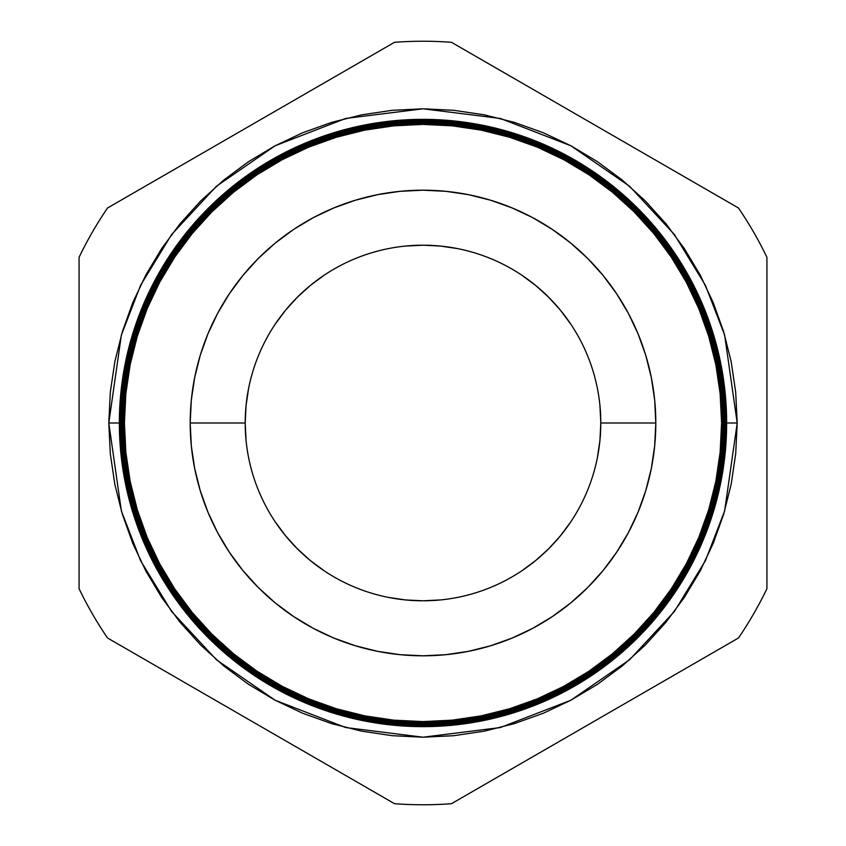 <?xml version="1.0" encoding="UTF-8"?>
<svg xmlns="http://www.w3.org/2000/svg" width="846" height="846" viewBox="0 0 846 846"><rect width="100%" height="100%" fill="white"/><g stroke="black" fill="none" stroke-linecap="round" stroke-linejoin="round"><path stroke-width="1.27" d="M124.002 423A298.998 298.998 0 0 1 423 124.002A298.998 298.998 0 0 1 721.998 423L722.209 423A299.209 299.209 0 0 0 423 123.791A299.209 299.209 0 0 0 123.791 423A299.209 299.209 0 0 1 423 123.791A299.209 299.209 0 0 1 722.209 423L722.463 423A299.463 299.463 0 0 0 423 123.537A299.463 299.463 0 0 0 123.537 423L123.537 423A299.463 299.463 0 0 0 423 722.463A299.463 299.463 0 0 0 722.463 423A299.463 299.463 0 0 1 423 722.463A299.463 299.463 0 0 1 123.537 423L123.315 423A299.685 299.685 0 0 0 423 722.685A299.685 299.685 0 0 0 722.685 423L722.209 423A299.209 299.209 0 0 1 423 722.209A299.209 299.209 0 0 1 123.791 423L124.415 423A298.585 298.585 0 0 1 423 124.415A298.585 298.585 0 0 1 721.585 423L721.998 423A298.998 298.998 0 0 0 423 124.002A298.998 298.998 0 0 0 124.002 423A298.998 298.998 0 0 0 423 721.998A298.998 298.998 0 0 0 721.998 423L721.585 423A298.585 298.585 0 0 1 423 721.585A298.585 298.585 0 0 1 124.415 423L123.791 423A299.209 299.209 0 0 0 423 722.209A299.209 299.209 0 0 0 722.209 423L721.998 423A298.998 298.998 0 0 1 423 721.998A298.998 298.998 0 0 1 124.002 423L108.796 423L121.369 335.027L140.573 285.314L171.643 234.479L216.396 186.268L275.14 145.766L345.654 118.461L423 108.796L500.346 118.461L570.86 145.766L629.604 186.268L674.357 234.479L705.427 285.314L724.631 335.027L737.204 423L735.692 453.794L731.166 484.293L723.668 514.209L713.284 543.238L700.107 571.113L684.245 597.562L665.887 622.328L645.17 645.17L622.328 665.887L597.562 684.245L571.113 700.107L543.238 713.284L514.209 723.668L484.293 731.166L453.794 735.692L423 737.204L392.206 735.692L361.707 731.166L331.791 723.668L302.762 713.284L274.887 700.107L248.438 684.245L223.672 665.887L200.83 645.17L180.113 622.328L161.755 597.562L145.893 571.113L132.716 543.238L122.332 514.209L114.834 484.293L110.308 453.794L108.796 423L110.308 392.206L114.834 361.707L122.332 331.791L132.716 302.762L145.893 274.887L161.755 248.438L180.113 223.672L200.83 200.83L223.672 180.113L248.438 161.755L274.887 145.893L302.762 132.716L331.791 122.332L361.707 114.834L392.206 110.308L423 108.796L453.794 110.308L484.293 114.834L514.209 122.332L543.238 132.716L571.113 145.893L597.562 161.755L622.328 180.113L645.17 200.83L665.887 223.672L684.245 248.438L700.107 274.887L713.284 302.762L723.668 331.791L731.166 361.707L735.692 392.206L737.204 423L724.631 510.973L705.427 560.687L674.357 611.521L629.604 659.732L570.86 700.234L500.346 727.539L423 737.204L345.654 727.539L275.14 700.234L216.396 659.732L171.643 611.521L140.573 560.687L121.369 510.973L108.796 423M722.928 423A299.928 299.928 0 0 1 423 722.928A299.928 299.928 0 0 1 123.072 423L122.839 423A300.161 300.161 0 0 0 423 723.161A300.161 300.161 0 0 0 723.161 423L722.685 423A299.685 299.685 0 0 1 423 722.685A299.685 299.685 0 0 1 123.315 423L123.072 423A299.928 299.928 0 0 0 423 722.928A299.928 299.928 0 0 0 722.928 423A299.928 299.928 0 0 0 423 123.072A299.928 299.928 0 0 0 123.072 423L123.315 423A299.685 299.685 0 0 1 423 123.315A299.685 299.685 0 0 1 722.685 423L723.161 423A300.161 300.161 0 0 1 423 723.161A300.161 300.161 0 0 1 122.839 423L122.353 423A300.647 300.647 0 0 0 423 723.647A300.647 300.647 0 0 0 723.647 423L723.393 423A300.393 300.393 0 0 1 423 723.393A300.393 300.393 0 0 1 122.607 423A300.393 300.393 0 0 0 423 723.393A300.393 300.393 0 0 0 723.393 423L723.393 423A300.393 300.393 0 0 0 423 122.607A300.393 300.393 0 0 0 122.607 423L122.839 423A300.161 300.161 0 0 1 423 122.839A300.161 300.161 0 0 1 723.161 423A300.161 300.161 0 0 0 423 122.839A300.161 300.161 0 0 0 122.839 423L123.072 423A299.928 299.928 0 0 1 423 123.072A299.928 299.928 0 0 1 722.928 423M723.859 423A300.859 300.859 0 0 1 423 723.859A300.859 300.859 0 0 1 122.141 423L121.877 423A301.123 301.123 0 0 0 423 724.123A301.123 301.123 0 0 0 724.123 423L723.647 423A300.647 300.647 0 0 1 423 723.647A300.647 300.647 0 0 1 122.353 423L122.141 423A300.859 300.859 0 0 0 423 723.859A300.859 300.859 0 0 0 723.859 423A300.859 300.859 0 0 0 423 122.141A300.859 300.859 0 0 0 122.141 423L122.353 423A300.647 300.647 0 0 1 423 122.353A300.647 300.647 0 0 1 723.647 423L724.123 423A301.123 301.123 0 0 1 423 724.123A301.123 301.123 0 0 1 121.877 423L121.39 423A301.61 301.61 0 0 0 423 724.61A301.61 301.61 0 0 0 724.61 423L724.324 423A301.324 301.324 0 0 1 423 724.324A301.324 301.324 0 0 1 121.676 423A301.324 301.324 0 0 0 423 724.324A301.324 301.324 0 0 0 724.324 423L724.324 423A301.324 301.324 0 0 0 423 121.676A301.324 301.324 0 0 0 121.676 423L121.877 423A301.123 301.123 0 0 1 423 121.877A301.123 301.123 0 0 1 724.123 423A301.123 301.123 0 0 0 423 121.877A301.123 301.123 0 0 0 121.877 423L122.141 423A300.859 300.859 0 0 1 423 122.141A300.859 300.859 0 0 1 723.859 423M724.789 423A301.789 301.789 0 0 1 423 724.789A301.789 301.789 0 0 1 121.211 423L120.915 423A302.085 302.085 0 0 0 423 725.085A302.085 302.085 0 0 0 725.085 423L724.61 423A301.61 301.61 0 0 1 423 724.61A301.61 301.61 0 0 1 121.39 423L121.211 423A301.789 301.789 0 0 0 423 724.789A301.789 301.789 0 0 0 724.789 423A301.789 301.789 0 0 0 423 121.211A301.789 301.789 0 0 0 121.211 423L121.39 423A301.61 301.61 0 0 1 423 121.39A301.61 301.61 0 0 1 724.61 423L725.085 423A302.085 302.085 0 0 1 423 725.085A302.085 302.085 0 0 1 120.915 423L120.439 423A302.561 302.561 0 0 0 423 725.561A302.561 302.561 0 0 0 725.561 423L725.255 423A302.255 302.255 0 0 1 423 725.255A302.255 302.255 0 0 1 120.745 423A302.255 302.255 0 0 0 423 725.255A302.255 302.255 0 0 0 725.255 423L725.255 423A302.255 302.255 0 0 0 423 120.745A302.255 302.255 0 0 0 120.745 423L120.915 423A302.085 302.085 0 0 1 423 120.915A302.085 302.085 0 0 1 725.085 423A302.085 302.085 0 0 0 423 120.915A302.085 302.085 0 0 0 120.915 423L121.211 423A301.789 301.789 0 0 1 423 121.211A301.789 301.789 0 0 1 724.789 423M725.72 423A302.72 302.72 0 0 1 423 725.72A302.72 302.72 0 0 1 120.28 423L119.952 423A303.048 303.048 0 0 0 423 726.048A303.048 303.048 0 0 0 726.048 423L725.561 423A302.561 302.561 0 0 1 423 725.561A302.561 302.561 0 0 1 120.439 423L120.28 423A302.72 302.72 0 0 0 423 725.72A302.72 302.72 0 0 0 725.72 423A302.72 302.72 0 0 0 423 120.28A302.72 302.72 0 0 0 120.28 423L120.439 423A302.561 302.561 0 0 1 423 120.439A302.561 302.561 0 0 1 725.561 423L726.048 423A303.048 303.048 0 0 1 423 726.048A303.048 303.048 0 0 1 119.952 423L119.476 423A303.524 303.524 0 0 0 423 726.524A303.524 303.524 0 0 0 726.524 423L726.185 423A303.185 303.185 0 0 1 423 726.185A303.185 303.185 0 0 1 119.815 423A303.185 303.185 0 0 0 423 726.185A303.185 303.185 0 0 0 726.185 423L726.185 423A303.185 303.185 0 0 0 423 119.815A303.185 303.185 0 0 0 119.815 423L119.952 423A303.048 303.048 0 0 1 423 119.952A303.048 303.048 0 0 1 726.048 423A303.048 303.048 0 0 0 423 119.952A303.048 303.048 0 0 0 119.952 423L120.28 423A302.72 302.72 0 0 1 423 120.28A302.72 302.72 0 0 1 725.72 423M246.059 440.428L245.203 423A177.797 177.797 0 0 1 423 245.203A177.797 177.797 0 0 1 600.797 423A177.797 177.797 0 0 0 423 245.203A177.797 177.797 0 0 0 245.203 423L190.191 423A232.809 232.809 0 0 1 423 190.191A232.809 232.809 0 0 1 655.809 423L600.797 423L655.809 423L654.688 445.821L651.335 468.42L645.784 490.585L638.085 512.094L628.324 532.747L616.575 552.343L602.965 570.69L587.621 587.621L570.69 602.965L552.343 616.575L532.747 628.324L512.094 638.085L490.585 645.784L468.42 651.335L445.821 654.688L423 655.809L400.179 654.688L377.58 651.335L355.415 645.784L333.906 638.085L313.253 628.324L293.657 616.575L275.31 602.965L258.379 587.621L243.035 570.69L229.425 552.343L217.676 532.747L207.915 512.094L200.216 490.585L194.665 468.42L191.312 445.821L190.191 423L191.312 400.179L194.665 377.58L200.216 355.415L207.915 333.906L217.676 313.253L229.425 293.657L243.035 275.31L258.379 258.379L275.31 243.035L293.657 229.425L313.253 217.676L333.906 207.915L355.415 200.216L377.58 194.665L400.179 191.312L423 190.191L445.821 191.312L468.42 194.665L490.585 200.216L512.094 207.915L532.747 217.676L552.343 229.425L570.69 243.035L587.621 258.379L602.965 275.31L616.575 293.657L628.324 313.253L638.085 333.906L645.784 355.415L651.335 377.58L654.688 400.179L655.809 423A232.809 232.809 0 0 1 423 655.809A232.809 232.809 0 0 1 190.191 423L245.203 423A177.797 177.797 0 0 0 423 600.797A177.797 177.797 0 0 0 600.797 423A177.797 177.797 0 0 1 423 600.797A177.797 177.797 0 0 1 245.203 423L246.059 405.572L248.618 388.314M726.651 423L726.524 423A303.524 303.524 0 0 1 423 726.524A303.524 303.524 0 0 1 119.476 423L119.349 423A303.651 303.651 0 0 0 423 726.651A303.651 303.651 0 0 0 726.651 423A303.651 303.651 0 0 1 423 726.651A303.651 303.651 0 0 1 119.349 423A303.651 303.651 0 0 1 423 119.349A303.651 303.651 0 0 1 726.651 423A303.651 303.651 0 0 0 423 119.349A303.651 303.651 0 0 0 119.349 423L119.476 423A303.524 303.524 0 0 1 423 119.476A303.524 303.524 0 0 1 726.524 423L726.651 423M107.537 638L394.532 803.7A381.768 381.768 0 0 0 451.468 803.7L738.463 638A381.768 381.768 0 0 0 766.931 588.7L766.931 257.3A381.768 381.768 0 0 0 738.463 208L451.468 42.3A381.768 381.768 0 0 0 394.532 42.3L107.537 208A381.768 381.768 0 0 0 79.069 257.3L79.069 588.7A381.768 381.768 0 0 0 107.537 638A381.768 381.768 0 0 1 79.069 588.7L79.069 257.3A381.768 381.768 0 0 1 107.537 208L394.532 42.3A381.768 381.768 0 0 1 451.468 42.3L738.463 208A381.768 381.768 0 0 1 766.931 257.3L766.931 588.7A381.768 381.768 0 0 1 738.463 638L451.468 803.7A381.768 381.768 0 0 1 394.532 803.7L107.537 638M721.585 423L720.147 393.728L715.853 364.753L708.726 336.327L698.859 308.737L686.328 282.247L671.269 257.11L653.81 233.581L634.13 211.87L612.419 192.19L588.89 174.731L563.753 159.672L537.263 147.141L509.673 137.274L481.247 130.147L452.272 125.853L423 124.415L393.728 125.853L364.753 130.147L336.327 137.274L308.737 147.141L282.247 159.672L257.11 174.731L233.581 192.19L211.87 211.87L192.19 233.581L174.731 257.11L159.672 282.247L147.141 308.737L137.274 336.327L130.147 364.753L125.853 393.728L124.415 423L125.853 452.272L130.147 481.247L137.274 509.673L147.141 537.263L159.672 563.753L174.731 588.89L192.19 612.419L211.87 634.13L233.581 653.81L257.11 671.269L282.247 686.328L308.737 698.859L336.327 708.726L364.753 715.853L393.728 720.147L423 721.585L452.272 720.147L481.247 715.853L509.673 708.726L537.263 698.859L563.753 686.328L588.89 671.269L612.419 653.81L634.13 634.13L653.81 612.419L671.269 588.89L686.328 563.753L698.859 537.263L708.726 509.673L715.853 481.247L720.147 452.272L721.585 423M645.784 490.585L644.282 495.344M468.42 651.335L445.821 654.688M355.415 645.784L350.656 644.282M194.665 468.42L191.312 445.821M200.216 355.415L201.718 350.656M377.58 194.665L400.179 191.312M490.585 200.216L495.344 201.718M651.335 377.58L654.688 400.179M275.172 521.781L285.567 535.793L297.284 548.716L310.207 560.433L297.284 548.716L285.567 535.793M324.219 570.828L310.207 560.433M388.314 597.382L405.572 599.941L423 600.797L440.428 599.941M521.781 570.828L535.793 560.433L548.716 548.716L560.433 535.793L548.716 548.716L535.793 560.433M570.828 521.781L560.433 535.793M597.382 457.686L599.941 440.428L600.797 423L599.941 405.572M570.828 324.219L560.433 310.207L548.716 297.284L535.793 285.567L548.716 297.284L560.433 310.207M521.781 275.172L535.793 285.567M457.686 248.618L440.428 246.059L423 245.203L405.572 246.059M324.219 275.172L310.207 285.567L297.284 297.284L285.567 310.207L297.284 297.284L310.207 285.567M275.172 324.219L285.567 310.207M726.524 423A303.524 303.524 0 0 0 423 119.476A303.524 303.524 0 0 0 119.476 423L119.815 423A303.185 303.185 0 0 1 423 119.815A303.185 303.185 0 0 1 726.185 423L726.524 423M725.561 423A302.561 302.561 0 0 0 423 120.439A302.561 302.561 0 0 0 120.439 423L120.745 423A302.255 302.255 0 0 1 423 120.745A302.255 302.255 0 0 1 725.255 423L725.561 423M724.61 423A301.61 301.61 0 0 0 423 121.39A301.61 301.61 0 0 0 121.39 423L121.676 423A301.324 301.324 0 0 1 423 121.676A301.324 301.324 0 0 1 724.324 423L724.61 423M723.647 423A300.647 300.647 0 0 0 423 122.353A300.647 300.647 0 0 0 122.353 423L122.607 423A300.393 300.393 0 0 1 423 122.607A300.393 300.393 0 0 1 723.393 423L723.647 423M722.685 423A299.685 299.685 0 0 0 423 123.315A299.685 299.685 0 0 0 123.315 423L123.537 423A299.463 299.463 0 0 1 423 123.537A299.463 299.463 0 0 1 722.463 423L722.685 423M721.998 423L737.204 423M200.216 490.585L201.718 495.344M377.58 651.335L400.179 654.688M490.585 645.784L495.344 644.282M651.335 468.42L654.688 445.821M645.784 355.415L644.282 350.656M468.42 194.665L445.821 191.312M355.415 200.216L350.656 201.718M194.665 377.58L191.312 400.179"/></g></svg>
